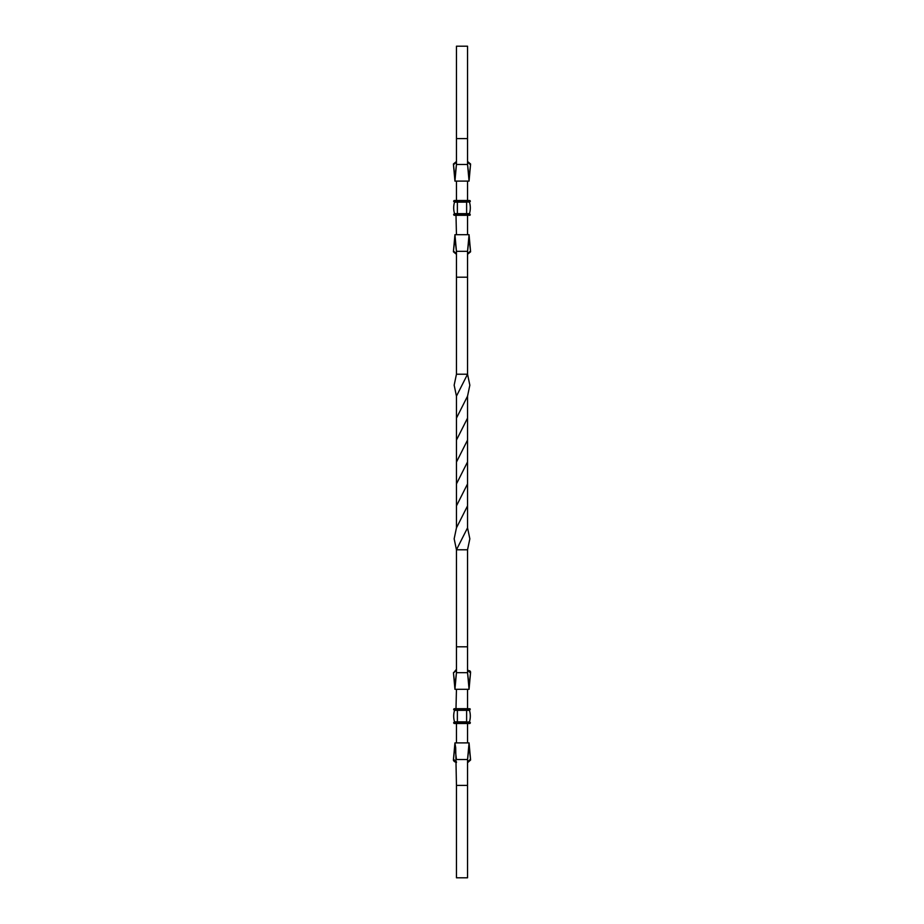 <?xml version="1.0" encoding="UTF-8"?>
<svg xmlns="http://www.w3.org/2000/svg" width="924" height="924" viewBox="0 0 924 924"><rect width="100%" height="100%" fill="white"/><g stroke="black" fill="none" stroke-linecap="round" stroke-linejoin="round"><path stroke-width="1.39" d="M456.456 670.35L453.453 672.961L455.959 669.865M470.512 671.702L469.658 670.685M456.456 762.508L453.407 760.002L454.943 742.896L455.694 747.701L456.456 785.4L467.544 785.4L467.544 759.528L456.456 759.528L454.908 746.638L453.453 759.239L456.456 761.85M470.559 759.528L469.057 742.896L470.593 760.002L467.96 762.369M453.488 760.498L454.296 761.48M454.804 761.815L455.959 762.335M467.544 505.89L456.456 527.847L454.158 538.819L456.456 549.78L456.456 672.672L467.544 672.672L469.057 689.304L470.593 672.198L469.092 685.562L467.544 672.672L467.544 549.78L456.456 549.78L467.544 527.847L467.544 396.153L469.842 385.181L467.544 374.22L467.544 251.328L456.456 251.328L456.456 277.2L467.544 277.2M456.456 742.896L456.456 723.492L454.146 723.492L469.854 723.492M455.994 708.708L456.456 689.304M467.544 742.896L467.544 723.492M467.544 708.708L467.544 689.304M453.407 760.002L453.453 759.239M453.441 759.528L454.943 742.896L469.057 742.896L467.544 759.528L469.092 746.638L470.593 759.99M467.544 761.85L470.547 759.239M453.453 672.961L454.908 685.562L456.456 672.672L454.943 689.304L469.057 689.304M470.547 672.961L467.544 670.35M453.441 672.672L454.943 689.304M467.544 669.692L470.559 672.672M456.456 710.094L469.854 710.094M453.684 709.17L466.62 708.708L454.146 708.708L454.146 710.094M456.456 722.106L454.146 722.106L454.146 723.492M453.684 709.632L466.62 709.632L469.854 708.708L457.38 709.17L457.38 710.094L454.539 710.337A19.982 19.982 0 0 0 454.539 721.863L454.354 722.106M469.646 710.094L467.544 710.094M454.146 722.106L469.854 722.106L470.316 723.03L466.62 723.492L457.38 723.492L470.316 722.568M454.539 710.337L469.461 710.337A19.982 19.982 0 0 1 469.461 721.863L469.646 722.106M470.316 709.17L466.62 710.094M454.539 721.863L466.62 721.863L466.62 710.337L457.38 710.337L457.38 722.106L466.62 722.568L453.684 723.03M467.544 138.6L467.544 46.2L456.456 46.2L456.456 138.6L467.544 138.6L467.544 164.472L456.456 164.472L456.456 138.6M456.456 527.847L456.456 396.153L467.544 374.22L456.456 374.22L456.456 277.2M456.456 143.22L456.456 140.841M456.491 462L467.544 440.09M456.456 396.153L454.158 385.181L456.456 374.22M467.544 549.78L469.842 538.819L467.544 527.847M456.456 483.91L467.509 462M456.456 785.4L456.456 877.8L467.544 877.8L467.544 785.4M456.456 440.09L467.544 418.11M456.456 505.89L467.544 483.91M456.456 418.11L467.544 396.153M456.456 213.906L469.854 213.906M453.684 214.83L466.62 215.292L454.146 215.292L454.146 213.906M456.456 234.696L455.994 215.292M456.456 181.104L456.456 200.508L454.146 200.508L469.854 200.508M456.456 201.894L454.146 201.894L454.146 200.508M453.684 214.368L466.62 214.368L469.854 215.292L457.38 214.83L457.38 213.906L454.539 213.663A19.982 19.982 0 0 1 454.539 202.137L454.354 201.894M469.646 213.906L467.544 213.906M454.146 201.894L469.854 201.894L470.316 200.97L466.62 200.508L457.38 200.508L470.316 201.432M454.539 213.663L469.461 213.663A19.982 19.982 0 0 0 469.461 202.137L469.646 201.894M470.316 214.83L466.62 213.906M454.539 202.137L466.62 202.137L466.62 213.663L457.38 213.663L457.38 201.894L466.62 201.432L453.684 200.97M467.544 181.104L467.544 200.508M467.544 215.292L467.544 234.696M456.456 161.492L453.407 163.998L454.908 177.362L456.456 164.472L454.943 181.104L469.057 181.104L470.593 163.998L467.544 161.492M453.441 164.472L454.943 181.104M467.544 162.15L470.547 164.761L469.092 177.362L467.544 164.472L469.057 181.104M453.453 164.761L456.456 162.15M467.544 254.308L470.593 251.802L469.092 238.438L467.544 251.328L469.057 234.696L470.559 251.328M456.456 253.65L453.453 251.039L454.908 238.438L456.456 251.328L454.943 234.696L453.407 251.802L456.456 254.308M470.547 251.039L467.544 253.65M469.461 710.337A19.982 19.982 0 0 1 469.461 721.863L466.62 722.106M457.38 722.106L453.684 722.568M469.461 213.663A19.982 19.982 0 0 0 469.461 202.137L466.62 201.894M457.38 201.894L453.684 201.432M456.456 646.8L467.544 646.8M469.057 234.696L454.943 234.696"/></g></svg>
